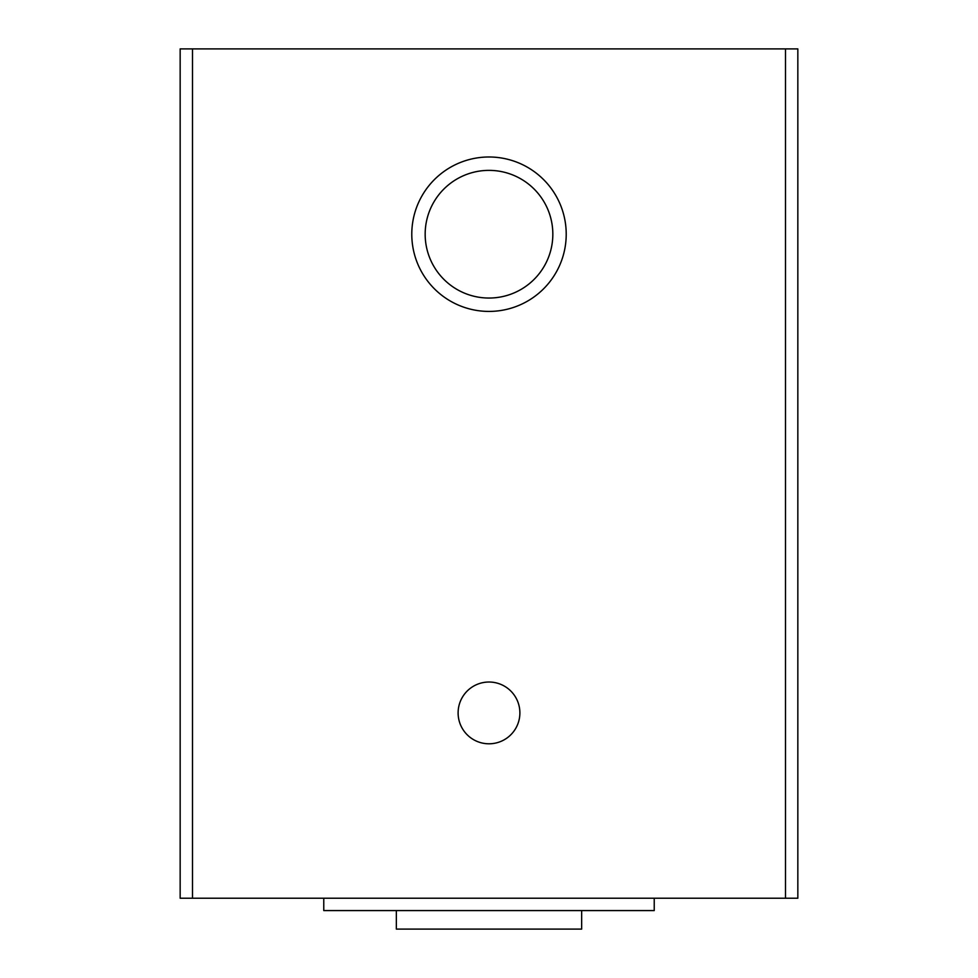 <?xml version="1.0" encoding="UTF-8"?>
<svg xmlns="http://www.w3.org/2000/svg" width="978" height="978" viewBox="0 0 978 978"><rect width="100%" height="100%" fill="white"/><g stroke="black" fill="none" stroke-linecap="round" stroke-linejoin="round"><path stroke-width="1.47" d="M180.16 48.9L180.16 898.22L797.84 898.22L797.84 48.9L180.16 48.9M489 311.42A77.213 77.213 0 0 0 555.871 195.6A77.213 77.213 0 0 0 422.129 195.6A77.213 77.213 0 0 0 489 311.42M489 743.793A30.88 30.88 0 0 0 515.748 697.473A30.88 30.88 0 0 0 462.252 697.473A30.88 30.88 0 0 0 489 743.793M489 298.046A63.839 63.839 0 0 0 544.281 202.287A63.839 63.839 0 0 0 433.719 202.287A63.839 63.839 0 0 0 489 298.046M323.767 898.22L323.767 910.567L654.233 910.567L654.233 898.22M396.347 910.567L396.347 929.1L581.653 929.1L581.653 910.567M785.493 48.9L785.493 898.22M192.507 48.9L192.507 898.22"/></g></svg>
